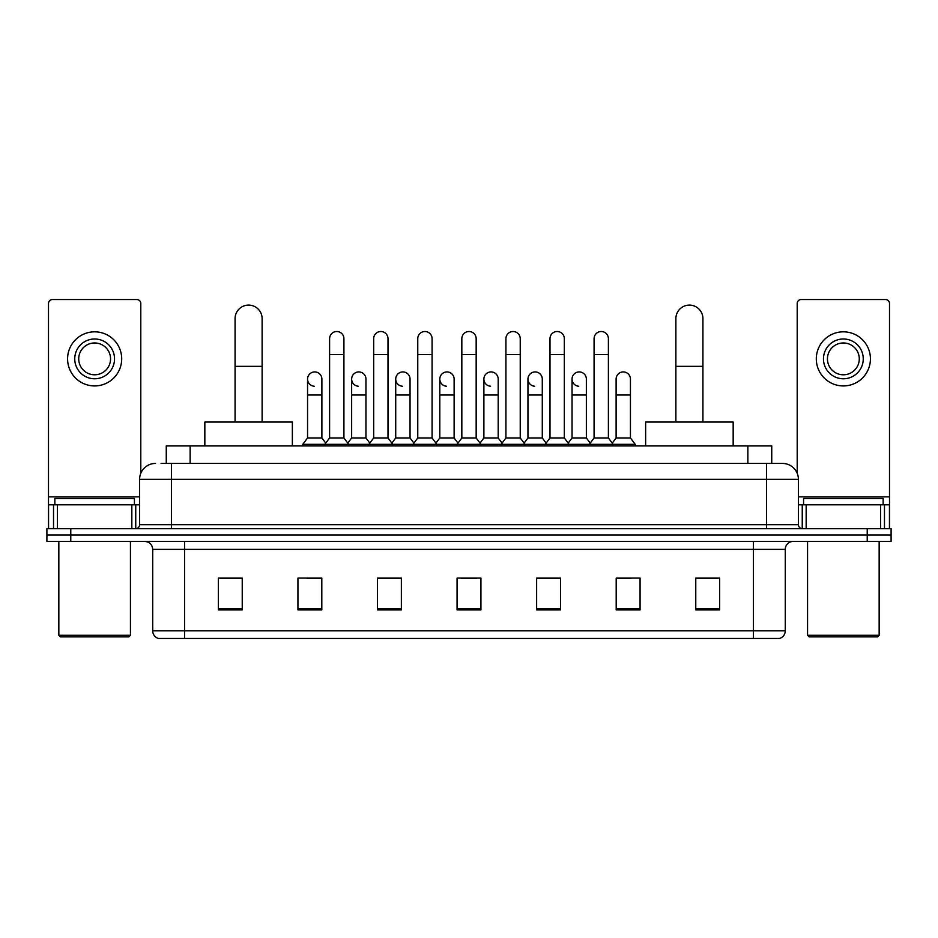 <?xml version="1.0" encoding="UTF-8"?>
<svg xmlns="http://www.w3.org/2000/svg" width="938" height="938" viewBox="0 0 938 938"><rect width="100%" height="100%" fill="white"/><g stroke="black" fill="none" stroke-linecap="round" stroke-linejoin="round"><path stroke-width="1.41" d="M166.261 463.431L166.261 445.925L771.74 445.925L771.74 463.431M161.442 463.431L782.491 463.431A15.911 15.911 0 0 1 798.402 479.341L798.402 524.694C798.613 527.086 799.95 528.422 802.389 528.68M161.078 463.431L171.419 463.431L171.419 479.341L139.598 479.341L139.598 524.694A3.975 3.975 0 0 1 135.611 528.68M155.509 463.431A15.911 15.911 0 0 0 139.598 479.341M70.772 528.68L46.9 528.68L46.9 535.035L70.772 535.035L46.9 535.035L46.9 541.402L70.772 541.402L70.772 535.035L867.228 535.035L70.772 535.035L70.772 528.68L867.228 528.68L867.228 535.035L891.1 535.035L867.228 535.035L867.228 541.402L70.772 541.402M867.228 541.402L891.1 541.402L891.1 528.68L867.228 528.68M798.402 479.341L766.581 479.341L766.581 463.431L782.491 463.431M785.282 630.84C785.059 634.651 783.148 637.195 779.548 638.473L753.449 638.473L753.449 630.84L785.282 630.84L785.282 549.363A7.961 7.961 0 0 1 793.231 541.402M753.449 638.473L158.452 638.473A7.961 7.961 0 0 1 152.718 630.84L152.718 549.363C152.249 544.532 149.599 541.883 144.769 541.402M719.634 609.911L719.634 578.089L695.762 578.089L695.762 609.911L719.634 609.911M640.068 609.911L640.068 578.089L616.196 578.089L616.196 609.911L640.068 609.911M560.502 609.911L560.502 578.089L536.63 578.089L536.63 609.911L560.502 609.911M242.239 609.911L242.239 578.089L218.366 578.089L218.366 609.911L242.239 609.911M321.804 609.911L321.804 578.089L297.932 578.089L297.932 609.911L321.804 609.911M401.37 609.911L401.37 578.089L377.498 578.089L377.498 609.911L401.37 609.911M480.936 609.911L480.936 578.089L457.064 578.089L457.064 609.911L480.936 609.911M616.196 578.242L631.239 578.242M695.762 578.242L718.039 578.242M394.921 578.242L388.801 578.242M306.761 578.242L321.804 578.242M219.961 578.242L242.239 578.242M549.199 578.242L543.079 578.242M461.039 578.242L476.961 578.242M401.37 578.242L377.498 578.242M560.502 578.242L536.63 578.242M131.836 528.68L131.836 504.808L57.441 504.808L57.441 528.68M140.794 473.291L140.794 303.502A3.975 3.975 0 0 0 136.807 299.527L52.469 299.527A3.975 3.975 0 0 0 48.495 303.502L48.495 504.808L57.441 504.808M131.836 504.808L139.598 504.808M48.495 528.68L48.495 504.808M94.644 338.993A19.897 19.897 0 0 0 74.747 358.879A19.897 19.897 0 0 0 94.644 378.776A19.897 19.897 0 0 0 114.53 358.879A19.897 19.897 0 0 0 94.644 338.993M94.644 342.968A15.911 15.911 0 0 0 78.722 358.879A15.911 15.911 0 0 0 94.644 374.79A15.911 15.911 0 0 0 110.555 358.879A15.911 15.911 0 0 0 94.644 342.968M94.644 385.928A27.05 27.05 0 0 0 121.694 358.879A27.05 27.05 0 0 0 94.644 331.829A27.05 27.05 0 0 0 67.583 358.879A27.05 27.05 0 0 0 94.644 385.928M128.858 636.89L60.431 636.89L58.836 635.296L130.441 635.296L128.858 636.89M58.836 541.402L58.836 635.296M130.441 541.402L130.441 635.296M134.427 504.808L134.427 498.441L54.861 498.441L54.861 504.808M235.075 422.053L235.075 318.615A13.531 13.531 0 0 1 248.605 305.096A13.531 13.531 0 0 1 262.124 318.615A13.531 13.531 0 0 0 248.605 305.096M262.124 422.053L262.124 318.615M292.363 445.925L292.363 422.053L204.836 422.053L204.836 445.925M675.876 422.053L675.876 318.615A13.531 13.531 0 0 1 689.395 305.096A13.531 13.531 0 0 1 702.925 318.615A13.531 13.531 0 0 0 689.395 305.096M702.925 422.053L702.925 318.615M733.164 445.925L733.164 422.053L645.637 422.053L645.637 445.925M329.601 354.587L343.918 354.587L343.918 437.964L329.601 437.964L329.601 338.665A7.164 7.164 0 0 1 337.211 331.524A7.164 7.164 0 0 1 343.918 338.665A7.164 7.164 0 0 0 337.211 331.524M329.601 437.964L324.829 444.331L324.829 445.925M343.918 437.964L348.69 444.331L302.786 444.331L302.786 445.925M373.676 437.964L373.676 354.587L388.004 354.587L388.004 437.964L373.676 437.964L368.904 444.331L348.69 444.331L348.69 445.925M373.676 354.587L373.676 338.665A7.164 7.164 0 0 1 381.285 331.524A7.164 7.164 0 0 1 388.004 338.665A7.164 7.164 0 0 0 381.285 331.524M388.004 437.964L392.776 444.331L368.904 444.331L368.904 445.925M417.762 437.964L417.762 354.587L432.078 354.587L432.078 437.964L417.762 437.964L412.99 444.331L392.776 444.331L392.776 445.925M417.762 354.587L417.762 338.665A7.164 7.164 0 0 1 425.371 331.524A7.164 7.164 0 0 1 432.078 338.665A7.164 7.164 0 0 0 425.371 331.524M432.078 437.964L436.85 444.331L412.99 444.331L412.99 445.925M461.836 437.964L461.836 354.587L476.164 354.587L476.164 437.964L461.836 437.964L457.064 444.331L436.85 444.331L436.85 445.925M461.836 354.587L461.836 338.665A7.164 7.164 0 0 1 469.446 331.524A7.164 7.164 0 0 1 476.164 338.665A7.164 7.164 0 0 0 469.446 331.524M476.164 437.964L480.936 444.331L457.064 444.331L457.064 445.925M505.922 437.964L505.922 354.587L520.238 354.587L520.238 437.964L505.922 437.964L501.15 444.331L480.936 444.331L480.936 445.925M505.922 354.587L505.922 338.665A7.164 7.164 0 0 1 513.532 331.524A7.164 7.164 0 0 1 520.238 338.665A7.164 7.164 0 0 0 513.532 331.524M520.238 437.964L525.01 444.331L501.15 444.331L501.15 445.925M549.996 437.964L549.996 354.587L564.324 354.587L564.324 437.964L549.996 437.964L545.224 444.331L525.01 444.331L525.01 445.925M549.996 354.587L549.996 338.665A7.164 7.164 0 0 1 557.606 331.524A7.164 7.164 0 0 1 564.324 338.665A7.164 7.164 0 0 0 557.606 331.524M564.324 437.964L569.096 444.331L545.224 444.331L545.224 445.925M594.082 437.964L594.082 354.587L608.399 354.587L608.399 437.964L594.082 437.964L589.31 444.331L569.096 444.331L569.096 445.925M594.082 354.587L594.082 338.665A7.164 7.164 0 0 1 601.692 331.524A7.164 7.164 0 0 1 608.399 338.665A7.164 7.164 0 0 0 601.692 331.524M608.399 437.964L613.171 444.331L589.31 444.331L589.31 445.925M630.442 437.964L630.442 395.004L616.114 395.004L616.114 437.964L630.442 437.964L635.214 444.331L613.171 444.331L613.171 445.925M314.265 386.233A7.164 7.164 0 0 1 307.558 379.093A7.164 7.164 0 0 1 315.168 371.94A7.164 7.164 0 0 1 321.886 379.093L321.886 395.004L307.558 395.004L307.558 379.093M321.886 395.004L321.886 437.964L307.558 437.964L307.558 395.004M307.558 437.964L302.786 444.331M321.886 437.964L325.744 443.111M358.351 386.233A7.164 7.164 0 0 1 351.644 379.093A7.164 7.164 0 0 1 359.254 371.94A7.164 7.164 0 0 1 365.961 379.093L365.961 395.004L351.644 395.004L351.644 379.093M365.961 395.004L365.961 437.964L351.644 437.964L351.644 395.004M351.644 437.964L347.775 443.111M365.961 437.964L369.818 443.111M402.425 386.233A7.164 7.164 0 0 1 395.719 379.093A7.164 7.164 0 0 1 403.328 371.94A7.164 7.164 0 0 1 410.047 379.093L410.047 395.004L395.719 395.004L395.719 379.093M410.047 395.004L410.047 437.964L395.719 437.964L395.719 395.004M395.719 437.964L391.861 443.111M410.047 437.964L413.904 443.111M446.511 386.233A7.164 7.164 0 0 1 439.805 379.093A7.164 7.164 0 0 1 447.414 371.94A7.164 7.164 0 0 1 454.121 379.093L454.121 395.004L439.805 395.004L439.805 379.093M454.121 395.004L454.121 437.964L439.805 437.964L439.805 395.004M439.805 437.964L435.936 443.111M454.121 437.964L457.979 443.111M490.586 386.233A7.164 7.164 0 0 1 483.879 379.093A7.164 7.164 0 0 1 491.489 371.94A7.164 7.164 0 0 1 498.195 379.093L498.195 395.004L483.879 395.004L483.879 379.093M498.195 395.004L498.195 437.964L483.879 437.964L483.879 395.004M483.879 437.964L480.022 443.111M498.195 437.964L502.065 443.111M534.672 386.233A7.164 7.164 0 0 1 527.953 379.093A7.164 7.164 0 0 1 535.575 371.94A7.164 7.164 0 0 1 542.281 379.093L542.281 395.004L527.953 395.004L527.953 379.093M542.281 395.004L542.281 437.964L527.953 437.964L527.953 395.004M527.953 437.964L524.096 443.111M542.281 437.964L546.139 443.111M578.746 386.233A7.164 7.164 0 0 1 572.039 379.093A7.164 7.164 0 0 1 579.649 371.94A7.164 7.164 0 0 1 586.356 379.093L586.356 395.004L572.039 395.004L572.039 379.093M586.356 395.004L586.356 437.964L572.039 437.964L572.039 395.004M572.039 437.964L568.182 443.111M586.356 437.964L590.225 443.111M616.114 395.004L616.114 379.093A7.164 7.164 0 0 1 623.735 371.94A7.164 7.164 0 0 1 630.442 379.093L630.442 395.004M616.114 437.964L612.256 443.111M635.214 444.331L635.214 445.925M880.559 528.68L880.559 504.808L806.164 504.808L806.164 528.68M889.505 528.68L889.505 504.808L889.505 528.68M880.559 504.808L889.505 504.808L889.505 303.502A3.975 3.975 0 0 0 885.531 299.527L801.193 299.527A3.975 3.975 0 0 0 797.206 303.502L797.206 473.291M798.402 504.808L806.164 504.808M843.356 338.993A19.897 19.897 0 0 0 823.47 358.879A19.897 19.897 0 0 0 843.356 378.776A19.897 19.897 0 0 0 863.253 358.879A19.897 19.897 0 0 0 843.356 338.993M843.356 342.968A15.911 15.911 0 0 0 827.445 358.879A15.911 15.911 0 0 0 843.356 374.79A15.911 15.911 0 0 0 859.278 358.879A15.911 15.911 0 0 0 843.356 342.968M843.356 385.928A27.05 27.05 0 0 0 870.417 358.879A27.05 27.05 0 0 0 843.356 331.829A27.05 27.05 0 0 0 816.306 358.879A27.05 27.05 0 0 0 843.356 385.928M877.569 636.89L809.142 636.89L807.559 635.296L879.164 635.296L877.569 636.89M807.559 541.402L807.559 635.296M879.164 541.402L879.164 635.296M883.139 504.808L883.139 498.441L803.573 498.441L803.573 504.808M190.133 463.431L190.133 445.925M747.867 463.431L747.867 445.925M171.419 528.68L171.419 524.694L798.402 524.694M139.598 524.694L171.419 524.694L171.419 479.341L766.581 479.341L766.581 528.68M753.449 541.402L753.449 549.363L152.718 549.363M785.282 549.363L753.449 549.363L753.449 630.84L184.552 630.84L184.552 638.473M152.718 630.84L184.552 630.84L184.552 541.402M480.936 608.809L457.064 608.809M401.37 608.809L377.498 608.809M321.804 608.809L297.932 608.809M242.239 608.809L218.366 608.809M560.502 608.809L536.63 608.809M640.068 608.809L616.196 608.809M719.634 608.809L695.762 608.809M139.598 496.847L48.495 496.847M135.752 504.808L135.752 528.669M48.553 504.808L48.553 528.68M53.525 528.68L53.525 504.808M235.075 366.359L262.124 366.359M675.876 366.359L702.925 366.359M889.505 496.847L798.402 496.847M889.447 528.68L889.447 504.808M884.475 504.808L884.475 528.68M802.248 528.669L802.248 504.808M343.918 354.587L343.918 338.665M388.004 354.587L388.004 338.665M432.078 354.587L432.078 338.665M476.164 354.587L476.164 338.665M520.238 354.587L520.238 338.665M564.324 354.587L564.324 338.665M608.399 354.587L608.399 338.665"/></g></svg>
